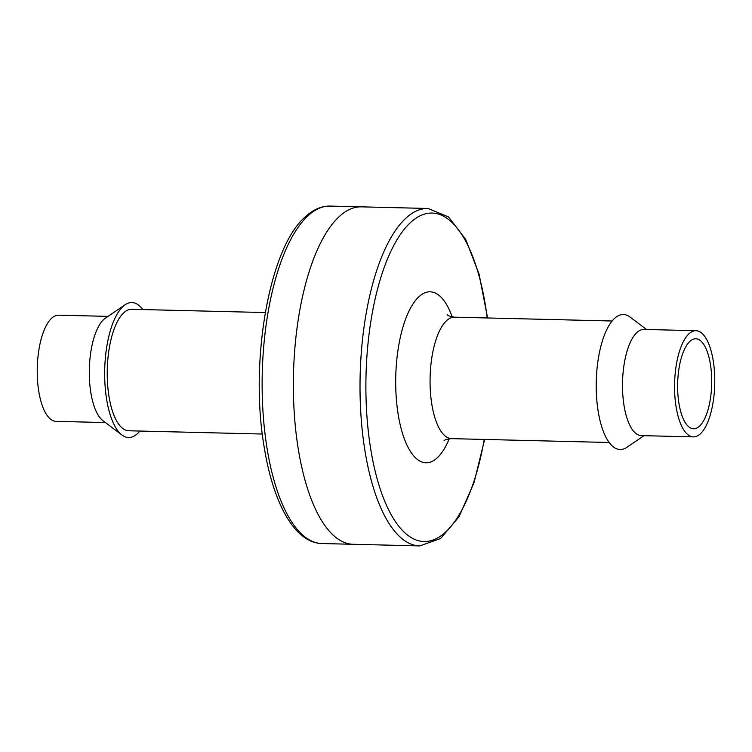 <?xml version="1.0" encoding="UTF-8"?>
<svg xmlns="http://www.w3.org/2000/svg" width="752" height="752" viewBox="0 0 752 752"><rect width="100%" height="100%" fill="white"/><g stroke="black" fill="none" stroke-linecap="round" stroke-linejoin="round"><path stroke-width="1.13" d="M449.254 438.764A85.512 32.317 -88.6 0 1 399.66 422.38A85.512 32.317 -88.6 0 1 418.892 296.767A85.512 32.317 -88.6 0 1 452.225 316.93M711.007 368.677A45.007 17.005 91.4 0 0 695.769 338.795A45.007 17.005 91.4 0 0 677.665 383.379A45.007 17.005 91.4 0 0 693.57 428.781A45.007 17.005 91.4 0 0 711.007 368.677M713.949 365.961A53.11 20.069 91.4 0 0 695.967 330.701A53.11 20.069 91.4 0 0 674.6 383.304A53.11 20.069 91.4 0 0 693.372 436.884A53.11 20.069 91.4 0 0 713.949 365.961M643.975 435.681L626.848 447.318A67.511 25.512 -88.6 0 1 596.966 401.878A67.511 25.512 -88.6 0 1 614.525 318.444A67.511 25.512 -88.6 0 1 630.026 317.034L646.56 329.498M693.372 436.884L641.306 435.615A53.11 20.069 -88.6 0 1 622.618 391.331A53.11 20.069 -88.6 0 1 636.897 332.516A53.11 20.069 -88.6 0 1 643.891 329.432L695.967 330.701M361.364 206.847A168.777 63.779 91.4 0 0 293.487 374.017A168.777 63.779 91.4 0 0 353.139 544.288A168.777 63.779 91.4 0 1 293.487 374.017A168.777 63.779 91.4 0 1 361.364 206.847L428.02 208.473A168.777 63.779 91.4 0 0 405.798 218.259A168.777 63.779 91.4 0 0 360.405 405.178A168.777 63.779 91.4 0 0 419.795 545.914L321.903 543.527A168.777 63.779 91.4 0 1 262.514 402.799A168.777 63.779 91.4 0 1 307.906 215.88A168.777 63.779 91.4 0 1 330.128 206.086L361.364 206.847M262.316 434.036L128.752 430.774A60.762 22.964 -88.6 0 1 108.166 390.438A60.762 22.964 -88.6 0 1 131.713 309.298L265.277 312.55M105.44 422.558L56.033 421.355A53.11 20.069 -88.6 0 1 38.051 386.096A53.11 20.069 -88.6 0 1 58.628 315.173L108.025 316.376M142.824 309.57A67.511 25.512 91.4 0 0 125.152 304.729A67.511 25.512 91.4 0 0 122.99 306.468A67.511 25.512 91.4 0 0 104.678 372.362A67.511 25.512 91.4 0 0 121.974 435.023A67.511 25.512 91.4 0 0 139.863 431.046M125.152 304.729L105.412 318.152A53.11 20.069 91.4 0 0 103.701 319.515A53.11 20.069 91.4 0 0 90.118 387.365A53.11 20.069 91.4 0 0 102.911 420.65L121.974 435.023M609.176 442.486L451.585 438.642A60.762 22.964 -88.6 0 1 451.548 438.642A60.762 22.964 -88.6 0 1 430.2 387.938A60.762 22.964 -88.6 0 1 446.547 320.69A60.762 22.964 -88.6 0 1 454.509 317.165A60.762 22.964 -88.6 0 1 454.546 317.165L612.137 321.001M487.211 317.955A164.274 62.078 91.4 0 0 410.442 222.601A164.274 62.078 91.4 0 0 380.803 490.746A164.274 62.078 91.4 0 0 484.25 439.441M454.509 317.165C450.354 316.583 447.891 315.765 447.12 314.721M444.047 440.728C444.676 439.779 447.177 439.083 451.548 438.642M419.795 545.914L440.634 538.498L459.021 516.727L474.014 482.765L484.636 439.45M487.597 317.964L479.09 274.179L465.77 239.54L448.474 216.896L428.02 208.473M330.128 206.086C321.405 205.982 313.142 209.554 305.331 216.811C269.066 247.671 249.391 361.938 264.187 447.111C273.305 503.859 294.972 543.01 321.903 543.527"/></g></svg>
